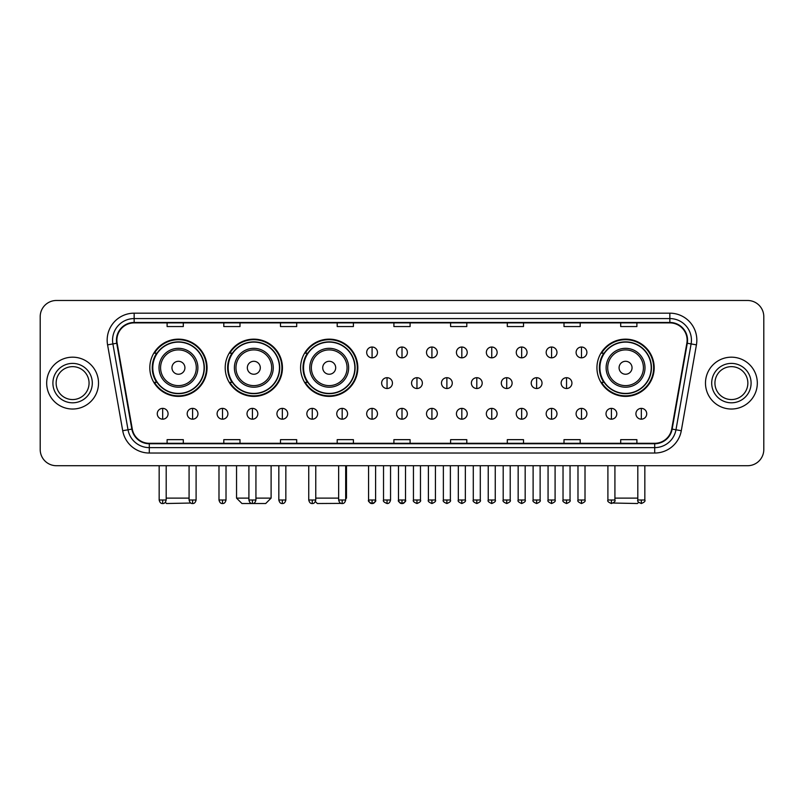 <?xml version="1.0" encoding="UTF-8"?>
<svg xmlns="http://www.w3.org/2000/svg" width="804" height="804" viewBox="0 0 804 804"><rect width="100%" height="100%" fill="white"/><g stroke="black" fill="none" stroke-linecap="round" stroke-linejoin="round"><path stroke-width="1.21" d="M596.94 367.76A28.622 28.622 0 0 0 625.562 396.382A28.622 28.622 0 0 0 654.185 367.76A28.622 28.622 0 0 0 625.562 339.147A28.622 28.622 0 0 0 596.94 367.76M300.585 367.76A28.622 28.622 0 0 0 329.208 396.382A28.622 28.622 0 0 0 357.83 367.76A28.622 28.622 0 0 0 329.208 339.147A28.622 28.622 0 0 0 300.585 367.76M225.2 367.76A28.622 28.622 0 0 0 253.823 396.382A28.622 28.622 0 0 0 282.445 367.76A28.622 28.622 0 0 0 253.823 339.147A28.622 28.622 0 0 0 225.2 367.76M149.815 367.76A28.622 28.622 0 0 0 178.438 396.382A28.622 28.622 0 0 0 207.06 367.76A28.622 28.622 0 0 0 178.438 339.147A28.622 28.622 0 0 0 149.815 367.76M156.679 382.342A26.19 26.19 0 0 1 156.679 353.187M232.065 382.342A26.19 26.19 0 0 1 232.065 353.187M307.45 382.342A26.19 26.19 0 0 1 307.45 353.187M603.804 382.342A26.19 26.19 0 0 1 603.804 353.187M40.2 316.675L40.2 449.516A16.201 16.201 0 0 0 56.401 465.717L747.599 465.717A16.201 16.201 0 0 0 763.8 449.516L763.8 316.675A16.201 16.201 0 0 0 747.599 300.485L56.401 300.485A16.201 16.201 0 0 0 40.2 316.675L40.2 449.516M46.682 383.096A25.919 25.919 0 0 0 72.601 409.025A25.919 25.919 0 0 0 98.52 383.096A25.919 25.919 0 0 0 72.601 357.177A25.919 25.919 0 0 0 46.682 383.096A25.919 25.919 0 0 0 72.601 409.025A25.919 25.919 0 0 0 98.52 383.096A25.919 25.919 0 0 0 72.601 357.177A25.919 25.919 0 0 0 46.682 383.096M705.48 383.096A25.919 25.919 0 0 0 731.399 409.025A25.919 25.919 0 0 0 757.318 383.096A25.919 25.919 0 0 0 731.399 357.177A25.919 25.919 0 0 0 705.48 383.096A25.919 25.919 0 0 0 731.399 409.025A25.919 25.919 0 0 0 757.318 383.096A25.919 25.919 0 0 0 731.399 357.177A25.919 25.919 0 0 0 705.48 383.096M116.881 340.172A17.276 17.276 0 0 1 134.157 322.886L669.843 322.886A17.276 17.276 0 0 1 686.857 343.167L671.722 429.034A17.276 17.276 0 0 1 654.697 443.305L149.303 443.305A17.276 17.276 0 0 1 132.278 429.034L117.143 343.167A17.276 17.276 0 0 1 116.881 340.172M116.449 340.172A17.708 17.708 0 0 0 116.721 343.248L131.856 429.105A17.708 17.708 0 0 0 149.303 443.738L654.697 443.738A17.708 17.708 0 0 0 672.144 429.105L687.279 343.248A17.708 17.708 0 0 0 669.843 322.454L134.157 322.454A17.708 17.708 0 0 0 116.449 340.172M107.575 344.856A27.004 27.004 0 0 1 134.157 313.168L669.843 313.168A27.004 27.004 0 0 1 696.425 344.856L681.289 430.723A27.004 27.004 0 0 1 654.697 453.034L149.303 453.034A27.004 27.004 0 0 1 122.71 430.723L107.575 344.856L112.892 343.921A21.597 21.597 0 0 1 134.157 318.575L669.843 318.575A21.597 21.597 0 0 1 691.108 343.921L675.973 429.778A21.597 21.597 0 0 1 654.697 447.627L149.303 447.627A21.597 21.597 0 0 1 128.027 429.778L112.892 343.921A21.597 21.597 0 0 1 112.56 340.172M747.599 300.485L56.401 300.485M56.401 465.717L747.599 465.717M763.8 449.516L763.8 316.675M672.144 429.105L675.973 429.778L691.108 343.921L696.425 344.856M393.9 322.886L393.9 326.545L410.1 326.545L410.1 322.886M337.198 322.886L337.198 326.545L353.398 326.545L353.398 322.886M280.495 322.886L280.495 326.545L296.696 326.545L296.696 322.886M223.803 322.886L223.803 326.545L240.004 326.545L240.004 322.886M167.101 322.886L167.101 326.545L183.302 326.545L183.302 322.886M450.602 322.886L450.602 326.545L466.802 326.545L466.802 322.886M507.304 322.886L507.304 326.545L523.504 326.545L523.504 322.886M563.996 322.886L563.996 326.545L580.197 326.545L580.197 322.886M620.698 322.886L620.698 326.545L636.899 326.545L636.899 322.886M410.1 443.305L410.1 439.657L393.9 439.657L393.9 443.305M353.398 443.305L353.398 439.657L337.198 439.657L337.198 443.305M296.696 443.305L296.696 439.657L280.495 439.657L280.495 443.305M240.004 443.305L240.004 439.657L223.803 439.657L223.803 443.305M183.302 443.305L183.302 439.657L167.101 439.657L167.101 443.305M466.802 443.305L466.802 439.657L450.602 439.657L450.602 443.305M523.504 443.305L523.504 439.657L507.304 439.657L507.304 443.305M580.197 443.305L580.197 439.657L563.996 439.657L563.996 443.305M636.899 443.305L636.899 439.657L620.698 439.657L620.698 443.305M89.063 383.096A16.462 16.462 0 0 0 72.601 366.644A16.462 16.462 0 0 0 56.139 383.096A16.462 16.462 0 0 0 72.601 399.558A16.462 16.462 0 0 0 89.063 383.096A16.462 16.462 0 0 1 72.601 399.558A16.462 16.462 0 0 1 56.139 383.096M190.809 503.033L166.559 503.515L165.333 502.299M166.187 498.118L189.081 498.118M184.92 367.76A6.482 6.482 0 0 0 178.438 361.287A6.482 6.482 0 0 0 171.955 367.76A6.482 6.482 0 0 0 178.438 374.242A6.482 6.482 0 0 0 184.92 367.76M197.884 367.76A19.437 19.437 0 0 0 178.438 348.323A19.437 19.437 0 0 0 159.001 367.76A19.437 19.437 0 0 0 178.438 387.206A19.437 19.437 0 0 0 197.884 367.76A19.437 19.437 0 0 1 178.438 387.206A19.437 19.437 0 0 1 159.001 367.76M204.085 367.76A25.648 25.648 0 0 0 178.438 342.112A25.648 25.648 0 0 0 152.79 367.76A25.648 25.648 0 0 0 178.438 393.417A25.648 25.648 0 0 0 204.085 367.76M206.517 367.76A28.08 28.08 0 0 1 154.438 382.342L157.041 382.342A25.889 25.889 0 0 0 195.573 387.176A25.889 25.889 0 0 0 195.573 348.353A25.889 25.889 0 0 0 157.041 353.187L154.438 353.187A28.08 28.08 0 0 1 206.517 367.76M255.933 498.118L271.109 498.118L265.702 503.515L241.944 503.515L236.547 498.118L248.908 498.118M260.305 367.76A6.482 6.482 0 0 0 253.823 361.287A6.482 6.482 0 0 0 247.341 367.76A6.482 6.482 0 0 0 253.823 374.242A6.482 6.482 0 0 0 260.305 367.76M273.259 367.76A19.437 19.437 0 0 0 253.823 348.323A19.437 19.437 0 0 0 234.386 367.76A19.437 19.437 0 0 0 253.823 387.206A19.437 19.437 0 0 0 273.259 367.76A19.437 19.437 0 0 1 253.823 387.206A19.437 19.437 0 0 1 234.386 367.76M279.47 367.76A25.648 25.648 0 0 0 253.823 342.112A25.648 25.648 0 0 0 228.175 367.76A25.648 25.648 0 0 0 253.823 393.417A25.648 25.648 0 0 0 279.47 367.76M281.902 367.76A28.08 28.08 0 0 1 229.823 382.342L232.426 382.342A25.889 25.889 0 0 0 270.958 387.176A25.889 25.889 0 0 0 270.958 348.353A25.889 25.889 0 0 0 232.426 353.187L229.823 353.187A28.08 28.08 0 0 1 281.902 367.76M341.218 503.384L317.329 503.515L315.389 501.585M315.761 498.118L338.655 498.118M345.68 498.118L346.484 498.118L345.68 498.932M335.69 367.76A6.482 6.482 0 0 0 329.208 361.287A6.482 6.482 0 0 0 322.726 367.76A6.482 6.482 0 0 0 329.208 374.242A6.482 6.482 0 0 0 335.69 367.76M348.645 367.76A19.437 19.437 0 0 0 329.208 348.323A19.437 19.437 0 0 0 309.771 367.76A19.437 19.437 0 0 0 329.208 387.206A19.437 19.437 0 0 0 348.645 367.76A19.437 19.437 0 0 1 329.208 387.206A19.437 19.437 0 0 1 309.771 367.76M354.855 367.76A25.648 25.648 0 0 0 329.208 342.112A25.648 25.648 0 0 0 303.56 367.76A25.648 25.648 0 0 0 329.208 393.417A25.648 25.648 0 0 0 354.855 367.76M357.288 367.76A28.08 28.08 0 0 1 305.208 382.342L307.811 382.342A25.889 25.889 0 0 0 346.343 387.176A25.889 25.889 0 0 0 346.343 348.353A25.889 25.889 0 0 0 307.811 353.187L305.208 353.187A28.08 28.08 0 0 1 357.288 367.76M638.667 502.299L637.441 503.515L613.191 503.033M614.919 498.118L637.813 498.118M632.044 367.76A6.482 6.482 0 0 0 625.562 361.287A6.482 6.482 0 0 0 619.08 367.76A6.482 6.482 0 0 0 625.562 374.242A6.482 6.482 0 0 0 632.044 367.76M644.999 367.76A19.437 19.437 0 0 0 625.562 348.323A19.437 19.437 0 0 0 606.115 367.76A19.437 19.437 0 0 0 625.562 387.206A19.437 19.437 0 0 0 644.999 367.76A19.437 19.437 0 0 1 625.562 387.206A19.437 19.437 0 0 1 606.115 367.76M651.21 367.76A25.648 25.648 0 0 0 625.562 342.112A25.648 25.648 0 0 0 599.915 367.76A25.648 25.648 0 0 0 625.562 393.417A25.648 25.648 0 0 0 651.21 367.76M653.642 367.76A28.08 28.08 0 0 1 601.563 382.342L604.166 382.342A25.889 25.889 0 0 0 642.687 387.176A25.889 25.889 0 0 0 642.687 348.353A25.889 25.889 0 0 0 604.166 353.187L601.563 353.187A28.08 28.08 0 0 1 653.642 367.76M747.861 383.096A16.462 16.462 0 0 0 731.399 366.644A16.462 16.462 0 0 0 714.937 383.096A16.462 16.462 0 0 0 731.399 399.558A16.462 16.462 0 0 0 747.861 383.096A16.462 16.462 0 0 1 731.399 399.558A16.462 16.462 0 0 1 714.937 383.096M372.081 347.026A5.397 5.397 0 0 0 366.684 352.423A5.397 5.397 0 0 0 372.081 357.83A5.397 5.397 0 0 0 377.488 352.423A5.397 5.397 0 0 0 372.081 347.026L372.081 357.83A5.397 5.397 0 0 0 377.488 352.423A5.397 5.397 0 0 0 372.081 347.026M402 347.026A5.397 5.397 0 0 0 396.603 352.423A5.397 5.397 0 0 0 402 357.83A5.397 5.397 0 0 0 407.397 352.423A5.397 5.397 0 0 0 402 347.026L402 357.83A5.397 5.397 0 0 0 407.397 352.423A5.397 5.397 0 0 0 402 347.026M431.919 347.026A5.397 5.397 0 0 0 426.512 352.423A5.397 5.397 0 0 0 431.919 357.83A5.397 5.397 0 0 0 437.316 352.423A5.397 5.397 0 0 0 431.919 347.026L431.919 357.83A5.397 5.397 0 0 0 437.316 352.423A5.397 5.397 0 0 0 431.919 347.026M461.828 347.026A5.397 5.397 0 0 0 456.431 352.423A5.397 5.397 0 0 0 461.828 357.83A5.397 5.397 0 0 0 467.235 352.423A5.397 5.397 0 0 0 461.828 347.026L461.828 357.83A5.397 5.397 0 0 0 467.235 352.423A5.397 5.397 0 0 0 461.828 347.026M491.746 347.026A5.397 5.397 0 0 0 486.35 352.423A5.397 5.397 0 0 0 491.746 357.83A5.397 5.397 0 0 0 497.143 352.423A5.397 5.397 0 0 0 491.746 347.026L491.746 357.83A5.397 5.397 0 0 0 497.143 352.423A5.397 5.397 0 0 0 491.746 347.026M521.665 347.026A5.397 5.397 0 0 0 516.269 352.423A5.397 5.397 0 0 0 521.665 357.83A5.397 5.397 0 0 0 527.062 352.423A5.397 5.397 0 0 0 521.665 347.026L521.665 357.83A5.397 5.397 0 0 0 527.062 352.423A5.397 5.397 0 0 0 521.665 347.026M551.584 347.026A5.397 5.397 0 0 0 546.177 352.423A5.397 5.397 0 0 0 551.584 357.83A5.397 5.397 0 0 0 556.981 352.423A5.397 5.397 0 0 0 551.584 347.026L551.584 357.83A5.397 5.397 0 0 0 556.981 352.423A5.397 5.397 0 0 0 551.584 347.026M581.493 347.026A5.397 5.397 0 0 0 576.096 352.423A5.397 5.397 0 0 0 581.493 357.83A5.397 5.397 0 0 0 586.9 352.423A5.397 5.397 0 0 0 581.493 347.026L581.493 357.83A5.397 5.397 0 0 0 586.9 352.423A5.397 5.397 0 0 0 581.493 347.026M387.046 377.699A5.397 5.397 0 0 0 381.639 383.096A5.397 5.397 0 0 0 387.046 388.503A5.397 5.397 0 0 0 392.442 383.096A5.397 5.397 0 0 0 387.046 377.699L387.046 388.503A5.397 5.397 0 0 0 392.442 383.096A5.397 5.397 0 0 0 387.046 377.699M416.954 377.699A5.397 5.397 0 0 0 411.558 383.096A5.397 5.397 0 0 0 416.954 388.503A5.397 5.397 0 0 0 422.361 383.096A5.397 5.397 0 0 0 416.954 377.699L416.954 388.503A5.397 5.397 0 0 0 422.361 383.096A5.397 5.397 0 0 0 416.954 377.699M446.873 377.699A5.397 5.397 0 0 0 441.476 383.096A5.397 5.397 0 0 0 446.873 388.503A5.397 5.397 0 0 0 452.27 383.096A5.397 5.397 0 0 0 446.873 377.699L446.873 388.503A5.397 5.397 0 0 0 452.27 383.096A5.397 5.397 0 0 0 446.873 377.699M476.792 377.699A5.397 5.397 0 0 0 471.385 383.096A5.397 5.397 0 0 0 476.792 388.503A5.397 5.397 0 0 0 482.189 383.096A5.397 5.397 0 0 0 476.792 377.699L476.792 388.503A5.397 5.397 0 0 0 482.189 383.096A5.397 5.397 0 0 0 476.792 377.699M506.711 377.699A5.397 5.397 0 0 0 501.304 383.096A5.397 5.397 0 0 0 506.711 388.503A5.397 5.397 0 0 0 512.108 383.096A5.397 5.397 0 0 0 506.711 377.699L506.711 388.503A5.397 5.397 0 0 0 512.108 383.096A5.397 5.397 0 0 0 506.711 377.699M536.62 377.699A5.397 5.397 0 0 0 531.223 383.096A5.397 5.397 0 0 0 536.62 388.503A5.397 5.397 0 0 0 542.027 383.096A5.397 5.397 0 0 0 536.62 377.699L536.62 388.503A5.397 5.397 0 0 0 542.027 383.096A5.397 5.397 0 0 0 536.62 377.699M566.539 377.699A5.397 5.397 0 0 0 561.142 383.096A5.397 5.397 0 0 0 566.539 388.503A5.397 5.397 0 0 0 571.935 383.096A5.397 5.397 0 0 0 566.539 377.699L566.539 388.503A5.397 5.397 0 0 0 571.935 383.096A5.397 5.397 0 0 0 566.539 377.699M162.669 408.372A5.397 5.397 0 0 0 157.272 413.769A5.397 5.397 0 0 0 162.669 419.175A5.397 5.397 0 0 0 168.076 413.769A5.397 5.397 0 0 0 162.669 408.372L162.669 419.175A5.397 5.397 0 0 0 168.076 413.769A5.397 5.397 0 0 0 162.669 408.372M192.588 408.372A5.397 5.397 0 0 0 187.191 413.769A5.397 5.397 0 0 0 192.588 419.175A5.397 5.397 0 0 0 197.985 413.769A5.397 5.397 0 0 0 192.588 408.372L192.588 419.175A5.397 5.397 0 0 0 197.985 413.769A5.397 5.397 0 0 0 192.588 408.372M222.507 408.372A5.397 5.397 0 0 0 217.1 413.769A5.397 5.397 0 0 0 222.507 419.175A5.397 5.397 0 0 0 227.904 413.769A5.397 5.397 0 0 0 222.507 408.372L222.507 419.175A5.397 5.397 0 0 0 227.904 413.769A5.397 5.397 0 0 0 222.507 408.372M252.416 408.372A5.397 5.397 0 0 0 247.019 413.769A5.397 5.397 0 0 0 252.416 419.175A5.397 5.397 0 0 0 257.823 413.769A5.397 5.397 0 0 0 252.416 408.372L252.416 419.175A5.397 5.397 0 0 0 257.823 413.769A5.397 5.397 0 0 0 252.416 408.372M282.335 408.372A5.397 5.397 0 0 0 276.938 413.769A5.397 5.397 0 0 0 282.335 419.175A5.397 5.397 0 0 0 287.731 413.769A5.397 5.397 0 0 0 282.335 408.372L282.335 419.175A5.397 5.397 0 0 0 287.731 413.769A5.397 5.397 0 0 0 282.335 408.372M312.253 408.372A5.397 5.397 0 0 0 306.857 413.769A5.397 5.397 0 0 0 312.253 419.175A5.397 5.397 0 0 0 317.65 413.769A5.397 5.397 0 0 0 312.253 408.372L312.253 419.175A5.397 5.397 0 0 0 317.65 413.769A5.397 5.397 0 0 0 312.253 408.372M342.172 408.372A5.397 5.397 0 0 0 336.765 413.769A5.397 5.397 0 0 0 342.172 419.175A5.397 5.397 0 0 0 347.569 413.769A5.397 5.397 0 0 0 342.172 408.372L342.172 419.175A5.397 5.397 0 0 0 347.569 413.769A5.397 5.397 0 0 0 342.172 408.372M372.081 408.372A5.397 5.397 0 0 0 366.684 413.769A5.397 5.397 0 0 0 372.081 419.175A5.397 5.397 0 0 0 377.488 413.769A5.397 5.397 0 0 0 372.081 408.372L372.081 419.175A5.397 5.397 0 0 0 377.488 413.769A5.397 5.397 0 0 0 372.081 408.372M402 408.372A5.397 5.397 0 0 0 396.603 413.769A5.397 5.397 0 0 0 402 419.175A5.397 5.397 0 0 0 407.397 413.769A5.397 5.397 0 0 0 402 408.372L402 419.175A5.397 5.397 0 0 0 407.397 413.769A5.397 5.397 0 0 0 402 408.372M431.919 408.372A5.397 5.397 0 0 0 426.512 413.769A5.397 5.397 0 0 0 431.919 419.175A5.397 5.397 0 0 0 437.316 413.769A5.397 5.397 0 0 0 431.919 408.372L431.919 419.175A5.397 5.397 0 0 0 437.316 413.769A5.397 5.397 0 0 0 431.919 408.372M461.828 408.372A5.397 5.397 0 0 0 456.431 413.769A5.397 5.397 0 0 0 461.828 419.175A5.397 5.397 0 0 0 467.235 413.769A5.397 5.397 0 0 0 461.828 408.372L461.828 419.175A5.397 5.397 0 0 0 467.235 413.769A5.397 5.397 0 0 0 461.828 408.372M491.746 408.372A5.397 5.397 0 0 0 486.35 413.769A5.397 5.397 0 0 0 491.746 419.175A5.397 5.397 0 0 0 497.143 413.769A5.397 5.397 0 0 0 491.746 408.372L491.746 419.175A5.397 5.397 0 0 0 497.143 413.769A5.397 5.397 0 0 0 491.746 408.372M521.665 408.372A5.397 5.397 0 0 0 516.269 413.769A5.397 5.397 0 0 0 521.665 419.175A5.397 5.397 0 0 0 527.062 413.769A5.397 5.397 0 0 0 521.665 408.372L521.665 419.175A5.397 5.397 0 0 0 527.062 413.769A5.397 5.397 0 0 0 521.665 408.372M551.584 408.372A5.397 5.397 0 0 0 546.177 413.769A5.397 5.397 0 0 0 551.584 419.175A5.397 5.397 0 0 0 556.981 413.769A5.397 5.397 0 0 0 551.584 408.372L551.584 419.175A5.397 5.397 0 0 0 556.981 413.769A5.397 5.397 0 0 0 551.584 408.372M581.493 408.372A5.397 5.397 0 0 0 576.096 413.769A5.397 5.397 0 0 0 581.493 419.175A5.397 5.397 0 0 0 586.9 413.769A5.397 5.397 0 0 0 581.493 408.372L581.493 419.175A5.397 5.397 0 0 0 586.9 413.769A5.397 5.397 0 0 0 581.493 408.372M611.412 408.372A5.397 5.397 0 0 0 606.015 413.769A5.397 5.397 0 0 0 611.412 419.175A5.397 5.397 0 0 0 616.809 413.769A5.397 5.397 0 0 0 611.412 408.372L611.412 419.175A5.397 5.397 0 0 0 616.809 413.769A5.397 5.397 0 0 0 611.412 408.372M641.331 408.372A5.397 5.397 0 0 0 635.924 413.769A5.397 5.397 0 0 0 641.331 419.175A5.397 5.397 0 0 0 646.728 413.769A5.397 5.397 0 0 0 641.331 408.372L641.331 419.175A5.397 5.397 0 0 0 646.728 413.769A5.397 5.397 0 0 0 641.331 408.372M669.843 313.168L669.843 322.454M112.892 343.921L116.721 343.248M149.303 453.034L149.303 443.738M654.697 443.738L654.697 453.034M122.71 430.723L131.856 429.105M687.279 343.248L691.108 343.921M134.157 313.168L134.157 322.454M675.973 429.778L681.289 430.723M92.299 383.096A19.698 19.698 0 0 0 72.601 363.398A19.698 19.698 0 0 0 52.903 383.096A19.698 19.698 0 0 0 72.601 402.804A19.698 19.698 0 0 0 92.299 383.096M196.297 367.76A17.859 17.859 0 0 0 178.438 349.901A17.859 17.859 0 0 0 160.579 367.76A17.859 17.859 0 0 0 178.438 385.618A17.859 17.859 0 0 0 196.297 367.76M271.682 367.76A17.859 17.859 0 0 0 253.823 349.901A17.859 17.859 0 0 0 235.964 367.76A17.859 17.859 0 0 0 253.823 385.618A17.859 17.859 0 0 0 271.682 367.76M347.067 367.76A17.859 17.859 0 0 0 329.208 349.901A17.859 17.859 0 0 0 311.349 367.76A17.859 17.859 0 0 0 329.208 385.618A17.859 17.859 0 0 0 347.067 367.76M643.421 367.76A17.859 17.859 0 0 0 625.562 349.901A17.859 17.859 0 0 0 607.703 367.76A17.859 17.859 0 0 0 625.562 385.618A17.859 17.859 0 0 0 643.421 367.76M751.097 383.096A19.698 19.698 0 0 0 731.399 363.398A19.698 19.698 0 0 0 711.701 383.096A19.698 19.698 0 0 0 731.399 402.804A19.698 19.698 0 0 0 751.097 383.096M387.046 500.008L383.528 500.008C382.825 501.133 383.99 502.299 387.046 503.515L387.046 500.008L390.553 500.008L390.553 465.717M416.954 500.008L413.447 500.008C412.733 501.133 413.909 502.299 416.954 503.515L416.954 500.008L420.472 500.008L420.472 465.717M446.873 500.008L443.366 500.008C442.652 501.133 443.818 502.299 446.873 503.515L446.873 500.008L450.381 500.008L450.381 465.717M476.792 500.008L473.285 500.008C472.571 501.133 473.737 502.299 476.792 503.515L476.792 500.008L480.3 500.008L480.3 465.717M506.711 500.008L503.193 500.008C502.48 501.133 503.656 502.299 506.711 503.515L506.711 500.008L510.218 500.008L510.218 465.717M536.62 500.008L533.112 500.008C532.399 501.133 533.575 502.299 536.62 503.515L536.62 500.008L540.127 500.008L540.127 465.717M566.539 500.008L563.031 500.008C562.318 501.133 563.483 502.299 566.539 503.515L566.539 500.008L570.046 500.008L570.046 465.717M162.669 500.008L159.162 500.008C159.775 502.51 160.941 503.686 162.669 503.515L162.669 500.008L166.187 500.008L166.187 465.717M192.588 500.008L189.081 500.008C189.694 502.51 190.86 503.686 192.588 503.515L192.588 500.008L196.096 500.008L196.096 465.717M222.507 500.008L218.989 500.008C219.603 502.51 220.778 503.686 222.507 503.515L222.507 500.008L226.014 500.008L226.014 465.717M252.416 500.008L248.908 500.008C249.521 502.51 250.697 503.686 252.416 503.515L252.416 500.008L255.933 500.008L255.933 465.717M282.335 500.008L278.827 500.008C279.44 502.51 280.606 503.686 282.335 503.515L282.335 500.008L285.842 500.008L285.842 465.717M312.253 500.008L308.746 500.008C309.359 502.51 310.525 503.686 312.253 503.515L312.253 500.008L315.761 500.008L315.761 465.717M342.172 500.008L338.655 500.008C339.268 502.51 340.444 503.686 342.172 503.515L342.172 500.008L345.68 500.008L345.68 465.717M372.081 500.008L368.574 500.008C367.86 501.133 369.036 502.299 372.081 503.515L372.081 500.008L375.599 500.008C376.302 501.133 375.136 502.299 372.081 503.515C370.353 503.686 369.187 502.51 368.574 500.008L368.574 465.717M402 500.008L398.493 500.008C397.779 501.133 398.945 502.299 402 503.515L402 500.008L405.507 500.008C406.221 501.133 405.055 502.299 402 503.515C400.271 503.686 399.106 502.51 398.493 500.008L398.493 465.717M431.919 500.008L428.401 500.008C427.698 501.133 428.864 502.299 431.919 503.515L431.919 500.008L435.426 500.008L435.426 465.717L435.426 500.008C436.14 501.133 434.964 502.299 431.919 503.515M461.828 500.008L458.32 500.008L458.32 465.717L458.32 500.008C457.607 501.133 458.782 502.299 461.828 503.515L461.828 500.008L465.345 500.008L465.345 465.717M491.746 500.008L488.239 500.008C487.525 501.133 488.691 502.299 491.746 503.515L491.746 500.008L495.254 500.008L495.254 465.717M521.665 500.008L518.158 500.008C517.444 501.133 518.61 502.299 521.665 503.515L521.665 500.008L525.173 500.008L525.173 465.717M551.584 500.008L548.067 500.008C547.353 501.133 548.529 502.299 551.584 503.515L551.584 500.008L555.092 500.008L555.092 465.717M581.493 500.008L577.986 500.008C577.272 501.133 578.448 502.299 581.493 503.515L581.493 500.008L585.01 500.008L585.01 465.717M611.412 500.008L607.904 500.008C607.191 501.133 608.357 502.299 611.412 503.515L611.412 500.008L614.919 500.008L614.919 465.717M641.331 500.008L637.813 500.008C637.11 501.133 638.275 502.299 641.331 503.515L641.331 500.008L644.838 500.008L644.838 465.717M271.109 465.717L271.109 498.118M236.547 465.717L236.547 498.118M346.484 465.717L346.484 498.118M383.528 500.008L383.528 465.717M390.553 500.008C389.94 502.51 388.774 503.686 387.046 503.515M413.447 500.008L413.447 465.717M420.472 500.008C421.175 501.133 420.01 502.299 416.954 503.515M443.366 500.008L443.366 465.717M450.381 500.008C451.094 501.133 449.928 502.299 446.873 503.515M473.285 500.008L473.285 465.717M480.3 500.008C481.013 501.133 479.837 502.299 476.792 503.515M503.193 500.008L503.193 465.717M510.218 500.008C510.932 501.133 509.756 502.299 506.711 503.515M533.112 500.008L533.112 465.717M540.127 500.008C540.841 501.133 539.675 502.299 536.62 503.515M563.031 500.008L563.031 465.717M570.046 500.008C570.76 501.133 569.594 502.299 566.539 503.515M159.162 500.008L159.162 465.717M166.187 500.008C165.574 502.51 164.398 503.686 162.669 503.515M189.081 500.008L189.081 465.717M196.096 500.008C195.483 502.51 194.317 503.686 192.588 503.515M218.989 500.008L218.989 465.717M226.014 500.008C225.401 502.51 224.236 503.686 222.507 503.515M248.908 500.008L248.908 465.717M255.933 500.008C255.32 502.51 254.144 503.686 252.416 503.515M278.827 500.008L278.827 465.717M285.842 500.008C285.229 502.51 284.063 503.686 282.335 503.515M308.746 500.008L308.746 465.717M315.761 500.008C315.148 502.51 313.982 503.686 312.253 503.515M338.655 500.008L338.655 465.717M345.68 500.008C345.067 502.51 343.891 503.686 342.172 503.515M372.081 503.515C373.81 503.686 374.986 502.51 375.599 500.008L375.599 465.717M402 503.515C403.729 503.686 404.894 502.51 405.507 500.008L405.507 465.717M428.401 500.008L428.401 465.717M465.345 500.008C466.059 501.133 464.883 502.299 461.828 503.515M488.239 500.008L488.239 465.717M495.254 500.008C495.967 501.133 494.802 502.299 491.746 503.515M518.158 500.008L518.158 465.717M525.173 500.008C525.886 501.133 524.721 502.299 521.665 503.515M548.067 500.008L548.067 465.717M555.092 500.008C555.805 501.133 554.629 502.299 551.584 503.515M577.986 500.008L577.986 465.717M585.01 500.008C585.714 501.133 584.548 502.299 581.493 503.515M607.904 500.008L607.904 465.717M614.919 500.008C615.633 501.133 614.467 502.299 611.412 503.515M637.813 500.008L637.813 465.717M644.838 500.008C645.552 501.133 644.376 502.299 641.331 503.515"/></g></svg>
